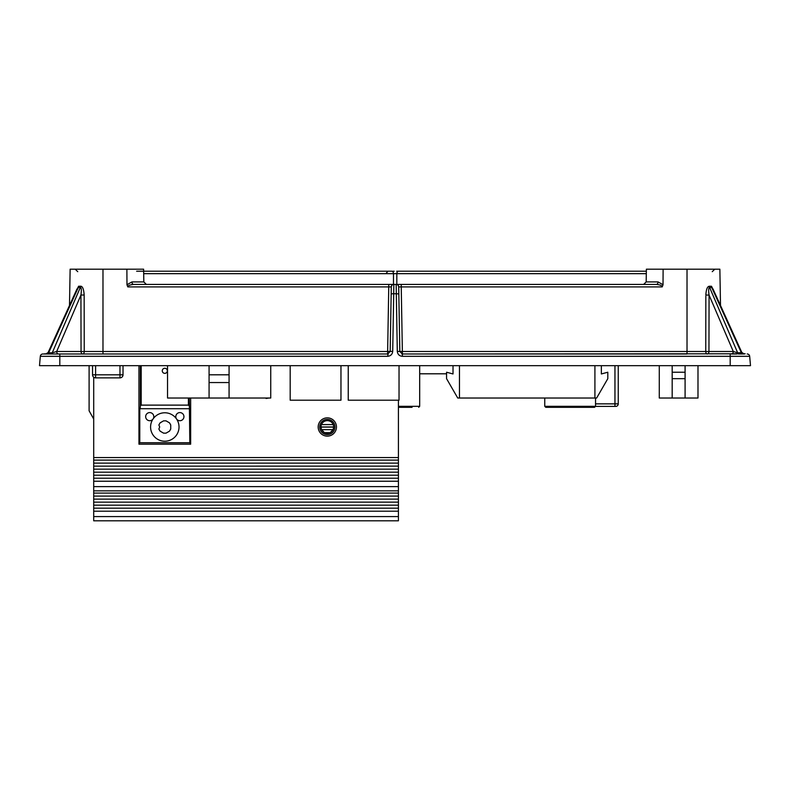 <?xml version="1.0" encoding="UTF-8"?>
<svg xmlns="http://www.w3.org/2000/svg" width="790" height="790" viewBox="0 0 790 790"><rect width="100%" height="100%" fill="white"/><g stroke="black" fill="none" stroke-linecap="round" stroke-linejoin="round"><path stroke-width="1.19" d="M327.317 419.381A7.614 7.614 180 0 0 319.703 426.995A7.614 7.614 180 0 0 327.317 434.619A7.614 7.614 180 0 0 334.94 426.995A7.614 7.614 180 0 0 327.317 419.381M658.08 281.921L646.171 281.921L643.633 284.42L656.273 284.42A2.538 1.797 90 0 0 658.08 281.921L663.027 284.756L662.198 286.908L401.241 286.908L401.241 284.42L133.727 284.42A2.538 1.797 90 0 1 131.92 281.921L126.973 284.756L126.884 269.183L143.612 269.183L143.829 281.921L131.92 281.921M386.804 271.217L391.82 271.217A2.538 1.669 90 0 1 393.489 273.666L396.817 273.666A2.538 1.669 -90 0 1 398.486 271.217L646.358 271.217L646.388 269.183L663.116 269.183L663.027 284.756M42.848 353.989A2.538 2.538 0 0 0 40.32 356.31A2.538 2.538 0 0 1 42.848 353.989L387.633 353.989L390.171 351.501L391.297 286.908L388.759 286.908L387.633 351.501L84.244 351.501L84.165 295.016C83.77 289.081 82.545 286.138 80.491 286.207A17.212 10.29 131.7 0 1 78.635 286.207A2.538 1.866 -84.9 0 1 78.289 287.511L48.644 352.804L52.249 352.804A2.538 1.787 90 0 1 50.738 353.989L47.104 353.989A2.538 1.807 90 0 0 48.634 352.804L48.121 352.508L69.5 305.444L70.132 269.183L69.856 284.756L70.132 269.183L126.884 269.183M126.983 284.756L127.802 286.908C127.842 285.634 129.817 284.805 133.727 284.42M131.979 284.42L206.091 284.42M399.108 284.42L656.283 284.42L396.165 284.42L397.291 351.323C397.637 354.364 399.335 356.033 402.367 356.31L749.68 356.31L750.5 365.671L39.5 365.671L40.32 356.31L39.5 365.671M398.022 284.42L397.291 284.42M396.679 284.42L393.321 284.42M392.6 284.42L388.759 284.42L388.759 286.908L127.802 286.908M391.514 271.217L386.754 271.217C389.065 271.217 389.065 271.217 386.754 271.217L136.631 271.217M388.206 271.217L387.535 271.217M392.877 271.217L394.013 271.217M396.659 271.217L397.765 271.217M401.498 271.217L403.246 271.217C400.935 271.217 400.935 271.217 403.246 271.217L646.358 271.217M387.9 271.217L385.964 273.616M720.5 305.493L719.868 269.183L663.116 269.183M656.273 284.42C660.163 284.785 662.139 285.615 662.198 286.908M84.165 296.102L84.165 295.016L80.935 295.016C81.637 289.92 81.419 287.422 80.284 287.511A2.538 1.718 -94.7 0 0 80.491 286.207A16.738 10.112 130.7 0 1 78.635 286.207L75.751 291.668M53.552 353.989L58.47 353.989A2.538 1.797 90 0 1 56.673 351.501L52.249 352.804L80.284 287.511A19.345 11.327 133.8 0 1 78.289 287.511L76.926 289.081L48.131 352.508L45.83 353.989L44.803 353.782L46.067 353.989M81.054 351.501L80.935 295.016L56.673 351.501L81.054 351.501A2.538 1.797 90 0 0 82.851 353.989L82.851 353.989A2.538 1.392 -90 0 0 84.244 351.501L81.054 351.501M59.813 353.989L59.813 356.31L387.633 356.31C390.665 356.033 392.363 354.364 392.709 351.323L387.633 351.501L387.633 353.989A2.538 2.538 0 0 0 387.722 353.989A2.538 2.538 0 0 1 387.633 353.989L102.977 353.989L102.977 269.183M705.835 296.102L705.756 351.501L687.024 351.501L687.024 353.989L402.367 353.989L745.168 353.782M743.894 353.989L738.462 353.989M714.249 291.717L711.484 286.257L709.39 286.257C707.376 286.365 706.191 289.298 705.835 295.065L709.064 295.065L733.298 351.501A2.538 1.797 90 0 1 731.51 353.989L736.744 353.989M687.024 269.183L687.024 351.501L402.367 351.501L401.241 286.908L398.703 286.908L398.822 293.87L393.716 293.692L393.835 284.42A2.538 2.538 0 0 0 391.297 286.908A2.538 2.538 -90 0 1 393.835 284.42L388.759 284.42M741.79 352.38L744.18 353.989M709.39 286.257A2.538 1.718 -90 0 0 709.647 287.55C708.571 287.619 708.373 290.118 709.064 295.065L708.946 351.501L705.756 351.501A2.538 1.392 -90 0 0 707.149 353.989A2.538 1.797 -90 0 0 708.946 351.501L733.298 351.501L737.672 352.804L741.869 352.626L720.5 305.444M713.074 289.13L712.057 287.639L709.647 287.55L737.672 352.804A2.538 1.728 90 0 0 739.144 353.989M742.956 353.989A2.538 1.857 90 0 1 741.375 352.804L711.77 287.55A2.538 1.876 -90 0 1 711.484 286.257M402.367 356.31L402.367 351.501L399.829 351.501L402.367 353.989A2.538 2.538 0 0 1 402.278 353.989M401.962 353.959A2.538 2.538 0 0 1 401.863 353.94L402.367 353.989M399.829 351.501L398.822 293.87L399.829 351.501L397.291 351.323M747.152 353.989A2.538 2.538 0 0 1 749.68 356.31L750.5 365.671M398.703 286.908A2.538 2.538 -1 0 0 396.165 284.42A2.538 2.538 0 0 1 398.703 286.908L398.269 285.526M333.084 429.642L321.55 429.642L324.453 432.663L327.317 433.345L330.181 432.663L333.084 429.642L333.666 427.104L320.967 427.104L321.55 429.642M321.54 429.632L333.094 429.632M93.704 377.205L93.704 460.106L398.417 460.106L398.417 496.1L93.704 496.1L93.704 520.817L398.417 520.817L398.417 516.581L93.704 516.581M398.417 400.204L398.417 460.096L93.704 460.096L93.704 496.09L398.417 496.09L398.417 511.199L93.704 511.199M398.417 481.238L93.704 481.238M398.417 511.199L398.417 516.581M327.317 436.139A9.144 9.144 180 0 0 335.237 422.423A9.144 9.144 180 0 0 319.397 422.423A9.144 9.144 180 0 0 327.317 436.139M327.317 433.345A6.35 6.35 0 0 1 321.816 423.825A6.35 6.35 0 0 1 332.817 423.825A6.35 6.35 0 0 1 327.317 433.345M138.951 365.671L138.951 444.178L190.657 444.178L189.827 442.746L139.781 442.746L139.781 408.716L189.422 408.716L189.235 398.022M190.657 444.178L190.657 398.022M189.827 442.746L189.422 408.716M175.815 416.646A4.059 4.059 0 0 1 181.907 413.131A4.059 4.059 0 0 1 181.907 420.171A4.059 4.059 0 0 1 175.815 416.646M145.666 416.646A4.059 4.059 0 0 1 151.759 413.131A4.059 4.059 0 0 1 151.759 420.171A4.059 4.059 0 0 1 145.666 416.646M141.183 365.671L141.183 405.122L140.373 405.882L140.186 408.716M140.373 405.882L140.373 365.671M139.781 442.746L138.951 444.178M189.235 405.882L188.415 405.122L141.183 405.122M188.415 405.122L188.415 398.022M162.266 370.816A2.538 2.538 0 0 1 166.068 368.614A2.538 2.538 0 0 1 166.068 373.008A2.538 2.538 0 0 1 162.266 370.816M170.739 424.99L169.514 422.857L166.038 420.853L163.57 420.853L160.094 422.857L158.859 424.99L159.708 426.995L158.859 429.01L160.094 431.143L163.57 433.147L166.038 433.147L169.514 431.143L170.739 429.01L170.739 424.99M150.584 426.995A14.22 14.22 0 0 1 164.804 412.775A14.22 14.22 0 0 1 179.024 426.995A14.22 14.22 0 0 1 164.804 441.215A14.22 14.22 0 0 1 150.584 426.995M615.706 406.396A2.538 2.538 0 0 0 618.254 403.858A2.538 2.538 0 0 1 615.706 406.396L595.542 406.396M595.542 403.858L618.254 403.858L618.254 365.671M453.016 373.798L452.443 373.798M446.567 373.798L419.688 373.798M601.358 365.671L601.358 373.956L607.806 372.228L607.806 378.677L596.638 398.022L459.464 398.022L459.464 365.671M453.016 365.671L453.016 373.956L446.567 372.228L446.567 378.677L457.736 398.022L459.464 398.022M594.91 398.022L594.91 365.671M697.985 365.671L697.985 398.022L659.285 398.022L659.285 365.671M672.181 365.671L672.181 398.022M685.088 365.671L685.088 398.022M672.181 378.677L685.088 378.677M672.181 372.228L685.088 372.228M694.114 398.022L692.82 398.022M167.539 365.671L167.539 398.022L270.733 398.022L270.733 365.671M229.07 365.671L229.07 398.022M229.07 382.548L209.073 382.548L209.073 398.022M209.073 365.671L209.073 382.548M229.07 374.806L209.073 374.806M266.092 398.022L264.67 398.022M268.965 398.022L266.092 398.476M340.964 365.671L340.964 400.204L290.187 400.204L290.187 365.671M399.029 365.671L399.029 400.204L348.242 400.204L348.242 365.671M398.417 407.314L412.074 407.314M545.771 407.314L594.524 407.314L595.542 406.307L544.754 406.307L545.771 407.314M89.102 365.671L89.102 410.79L93.704 419.016M123.023 365.671L123.023 374.816L92.549 374.816L92.549 365.671M119.971 365.671L119.971 377.867A3.051 3.051 0 0 0 123.023 374.816A3.051 3.051 0 0 1 119.971 377.867L95.6 377.867A3.051 3.051 0 0 1 92.549 374.816A3.051 3.051 0 0 0 95.6 377.867L95.6 365.671M77.519 365.671L48.625 365.671M143.691 273.666L393.489 273.666L393.489 284.42M396.817 284.42L396.817 273.666L646.309 273.666M73.934 351.501L68.691 351.501M388.137 353.94L387.633 356.31M721.31 351.501L716.066 351.501M730.187 353.989L730.187 365.671M40.32 356.31L59.813 356.31L59.813 365.671M392.709 351.323L393.716 293.692L391.178 293.87M391.731 285.526L391.297 286.908A2.538 2.538 0 0 1 393.835 284.42M330.181 432.663L324.453 432.663M398.417 508.177L93.704 508.177L398.417 508.168M398.417 505.166L93.704 505.166M398.417 502.144L93.704 502.144L398.417 502.134M398.417 499.122L93.704 499.122M398.417 493.088L93.704 493.088M398.417 486.62L93.704 486.62M398.417 478.217L93.704 478.217L398.417 478.207M398.417 475.195L93.704 475.195M398.417 472.183L93.704 472.183L398.417 472.173M398.417 469.161L93.704 469.161M398.417 466.14L93.704 466.14L398.417 466.13M398.417 463.118L93.704 463.118M398.417 457.568L93.704 457.568M333.192 424.586L321.451 424.586M614.956 406.396L614.956 365.671M398.417 406.307L419.688 406.307L418.67 407.314M712.254 271.671L714.792 269.183M77.746 271.671L75.208 269.183M646.388 269.183L646.171 281.921L643.633 284.42M143.829 281.921L146.367 284.42L143.829 281.921M391.524 271.217L392.028 271.217M393.084 271.217L394.22 271.217M396.916 271.217L397.972 271.217M403.246 271.217L401.458 271.217M713.064 289.11L741.85 352.508L744.15 353.989L742.215 353.989M731.5 353.989L736.428 353.989M48.131 352.508L45.82 353.989M51.419 353.989L53.513 353.989M386.754 271.217L388.542 271.217M93.704 490.857L398.417 490.857M320.967 426.985L333.666 426.985M419.688 365.671L419.688 406.307M544.754 398.022L544.754 406.307M595.542 398.022L595.542 406.307"/></g></svg>
